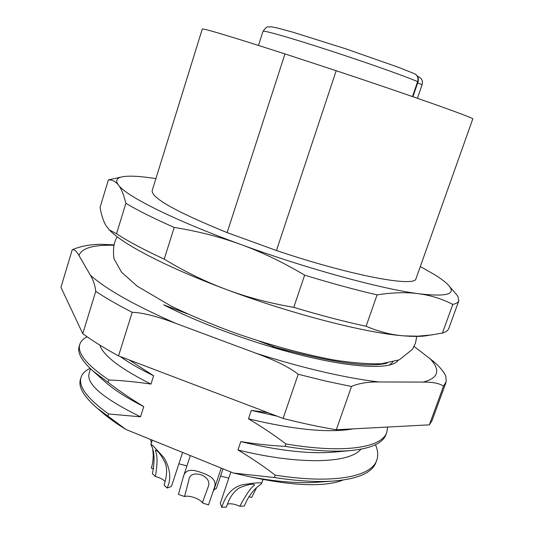 <?xml version="1.0" encoding="UTF-8"?>
<svg xmlns="http://www.w3.org/2000/svg" width="534" height="534" viewBox="0 0 534 534"><rect width="100%" height="100%" fill="white"/><g stroke="black" fill="none" stroke-linecap="round" stroke-linejoin="round"><path stroke-width="0.8" d="M109.777 230.354L110.411 230.988C124.035 244.879 168.257 267.874 226.142 289.415C291.718 314.065 366.284 333.143 403.777 335.866C412.942 336.607 420.231 336.6 425.638 335.853L426.526 335.719M420.585 266.68L435.644 275.29C441.511 279.002 445.77 282.292 448.413 285.169C456.69 294.167 446.818 297.024 418.81 293.74C381.743 289.094 307.03 268.756 240.807 244.485C174.091 220.262 126.258 196.172 118.468 185.098C115.19 180.666 116.545 177.889 122.533 176.761C129.402 175.559 140.522 176.18 155.895 178.63M284.976 53.914C231.335 36.652 203.774 28.355 202.286 29.023L152.19 190.571C151.202 197.86 176.187 211.878 227.13 232.604L276.458 250.519C348.181 274.73 411.08 286.825 415.732 279.449L472.824 118.835C471.435 117.013 410.085 95.252 336.2 70.722L284.976 53.914L227.13 232.604M425.638 335.853L442.406 333.089C445.93 332.014 448.053 330.479 448.76 328.49L458.839 300.755L457.812 296.09L448.774 285.577M432.106 334.898L417.628 336.186L403.777 335.866C391.682 334.965 379.127 331.761 366.104 326.254L377.091 294.881C392.991 292.438 406.901 292.058 418.81 293.74C430.804 295.342 442.132 298.9 452.805 304.407L442.406 333.089M293.767 307.344L304.647 275.137C282.84 262.207 261.56 251.988 240.807 244.485C220.068 236.896 197.874 231.215 174.211 227.437L164.212 259.144C184.951 271.693 205.597 281.778 226.142 289.415C246.628 297.131 269.169 303.105 293.767 307.344C320.02 315.247 344.136 321.555 366.104 326.254M110.411 230.988L109.296 229.874L116.539 233.752C128.073 241.321 143.96 249.785 164.212 259.144M109.296 229.874L106.079 225.748C103.503 221.477 101.487 215.376 100.038 207.439L108.382 179.911C112.294 179.764 115.658 181.493 118.468 185.098C121.291 188.595 123.761 194.67 125.877 203.307L116.539 233.752M108.382 179.911L121.999 176.874M174.211 227.437C153.739 218.413 137.632 210.369 125.877 203.307M377.091 294.881C355.143 289.788 331 283.2 304.647 275.137M458.839 300.755C458.245 302.431 456.23 303.652 452.805 304.407M276.458 250.519L336.2 70.722M351.505 386.489L336.307 429.75L429.356 424.844L443.48 386.242C439.929 383.439 433.154 382.05 423.175 382.084L378.973 381.964C367.699 381.83 358.541 383.339 351.505 386.489L325.78 381.109L298.219 374.261C289.642 367.445 275.591 360.443 256.066 353.268L175.913 323.424C134.588 305.314 106.079 289.234 90.373 275.177L78.965 255.486C81.655 248.197 93.17 244.786 113.508 245.246M414.124 346.459L430.364 358.981C440.797 370.489 438.401 378.185 423.175 382.084M398.097 360.33C392.704 368.907 360.163 368.78 311.075 357.526C262.067 346.299 202.059 324.765 163.698 304.834L187.114 313.738M259.184 341.146L275.771 347.454L272.534 347.34M387.103 363.113C370.983 367.385 339.504 363.634 292.672 351.866L275.771 347.454M430.364 358.981C437.753 364.568 442.886 370.209 445.756 375.889L446.244 381.536L443.48 386.242M78.965 255.486C76.435 251.033 74.179 249.158 72.203 249.859L74.526 248.804C82.276 245.934 90.967 244.425 100.606 244.285L113.602 244.839M72.203 249.859L60.949 287.312L82.77 333.71L95.746 291.337C95.139 285.55 93.343 280.163 90.373 275.177M175.913 323.424C156.936 316.275 142.364 312.57 132.192 312.317C117.807 304.967 105.659 297.972 95.746 291.337M132.192 312.317L118.555 355.904L283.1 418.436L298.219 374.261M283.1 418.436C302.017 423.255 319.753 427.026 336.307 429.75M429.356 424.844L432.026 420.625L445.923 382.658M82.77 333.71C92.462 340.805 104.397 348.208 118.555 355.904M397.576 361.017L397.576 360.523M392.951 361.959L389.313 365.163M267.801 412.622L251.3 410.399L277.066 416.146M353.188 428.862C329.224 433.161 294.314 429.81 248.464 418.816L251.3 410.399M248.464 418.816C262.201 427 274.69 435.377 285.93 443.954C343.856 453.813 382.117 447.812 386.803 432.233L387.597 427.046M386.796 432.253L386.022 434.409C382.951 443.167 371.05 448.567 350.311 450.596C332.989 452.058 311.249 450.649 285.096 446.364L285.93 443.954M285.096 446.364C271.279 445.663 256.507 444.081 240.787 441.618C278.087 450.556 308.786 454.087 332.876 452.205L334.451 452.058M360.917 449.207C349.243 463.659 298.746 465.034 237.984 449.955L240.787 441.618M237.984 449.955C251.627 458.165 264.03 466.562 275.197 475.147C333.056 484.331 371.644 476.922 376.79 460.081C378.386 455.455 377.932 450.342 375.449 444.749M376.784 460.101L376.016 462.23C372.291 472.804 357.84 479.098 332.655 481.121C316.368 482.175 296.944 480.98 274.376 477.529L275.197 475.147M274.376 477.529L233.418 473.037L250.179 476.822C275.804 481.641 297.778 483.47 316.101 482.309L317.904 482.182M101.527 411.914L102.822 413.029C109.163 418.409 116.879 423.889 125.964 429.483L233.418 473.037M125.964 429.483L97.128 408.13C83.664 396.422 78.097 386.85 80.42 379.427L80.494 379.193M90.133 368.427C85.327 370.583 82.309 373.526 81.088 377.258C78.118 386.376 87.276 398.611 108.562 413.97L107.821 416.313M108.562 413.97L140.515 416.807C103.349 398.531 86.201 384.073 89.085 373.433L90.52 368.787M143.773 406.614C130.563 398.638 118.668 390.548 108.088 382.351L92.769 370.83L105.592 382.277C114.356 389.994 127.085 398.11 143.773 406.614L140.515 416.807M87.129 336.814C83.237 338.736 80.801 341.246 79.813 344.343C77.07 353.067 86.742 364.949 108.823 379.988L108.088 382.351M108.823 379.988C121.719 380.475 135.763 381.843 150.968 384.086C120.357 368.62 103.309 355.617 99.805 345.091M120.23 356.538C128.794 362.693 139.928 369.101 153.625 375.769L150.968 384.086M153.625 375.769L129.161 359.929M250.179 476.822C293.707 486.1 324.659 487.182 343.028 480.059M92.769 370.83C81.702 360.871 77.163 352.76 79.152 346.506L79.82 344.33M228.792 478.15L220.555 476.094M178.429 494.384L184.557 496.547C188.856 494.891 200.657 499.05 202.326 502.808L208.467 504.977L214.775 486.567C216.157 481.454 213.039 477.303 205.423 474.112C197.42 471.095 185.812 466.082 183.229 477.169L178.429 494.384M186.947 465.875L178.87 463.826M152.27 440.143L150.915 444.341L151.149 445.169C154.553 451.157 154.967 460.648 152.39 473.645L155.347 476.535C159.813 477.663 163.077 479.292 165.146 481.428M155.347 476.535C157.537 464.139 157.583 455.642 155.487 451.036L155.474 450.149C157.93 450.763 161.135 454.915 165.093 462.598C167.389 468.311 167.049 475.794 164.072 485.052L167.135 488.043L170.987 486.668L171.734 485.58L182.601 452.438M153.632 468.765L151.342 468.131C153.185 461.977 153.652 455.869 152.731 449.802M256.54 487.796L251.607 497.528L248.904 496.68M221.777 507.3L226.456 507.033C229.446 497.434 233.905 490.98 239.833 487.669C248.05 484.418 252.936 483.464 254.491 484.805L254.471 485.179C251.047 487.395 246.161 494.424 239.806 506.272L244.338 506.018C251.327 488.483 261.587 484.698 261.587 483.357L261.513 483.103C260.418 482.369 254.097 482.916 242.556 484.752C232.737 487.081 225.809 494.597 221.777 507.3L220.315 503.322L230.862 472.003M227.517 504.089C230.721 503.308 234.813 504.036 239.806 506.272M222.998 468.812L216.63 487.809L216.096 488.65L213.98 489.745M262.588 480.433L263.409 479.579M150.508 439.429L151.396 442.853M150.915 444.341C150.621 443.227 155.054 447.766 164.212 457.958C170.419 469.112 171.394 479.138 167.135 488.043M202.326 502.808L208.64 485.586C211.31 474.839 189.864 468.805 188.882 479.879L184.557 496.547M272.64 347.02L292.665 351.873M412.475 96.561L417.628 81.642C405.226 76.235 365.343 62.111 327.883 49.962C290.149 37.68 262.608 29.864 263.008 31.319C265.431 28.068 266.987 26.6 267.674 26.927L271.919 26.894L277.94 28.142L293.119 32.267L345.758 48.821L398.831 67.451L414.551 73.745C417.541 75.387 418.569 78.017 417.628 81.642L418.042 81.862C418.97 78.218 417.802 75.508 414.551 73.745M417.421 98.283L422.134 84.666L417.661 82.97M417.875 77.07L418.235 76.629L417.535 76.402L418.249 76.636M378.973 381.964C362.693 380.081 343.943 376.69 322.73 371.791C301.43 366.831 279.209 360.657 256.066 353.268M258.503 45.423L263.008 31.319M412.916 96.714L418.042 81.862M422.134 84.666C423.041 80.861 421.74 78.184 418.235 76.629M117.206 236.782C113.769 242.336 112.707 249.685 114.016 258.83L121.545 272.207L137.211 286.177L171.434 306.269C190.164 315.28 210.89 324.018 233.592 332.482C268.322 344.684 303.492 354.316 333.423 359.889C352.133 362.853 368.22 364.128 381.683 363.714L399.312 359.829L412.495 349.276L415.499 343.122L416.72 336.42M332.869 452.205L350.311 450.596M316.101 482.309L332.655 481.121M80.42 379.427L81.088 377.258M102.822 413.029L97.128 408.13M221.23 468.098L213.647 490.733M190.344 455.575L183.229 477.169M262.908 479.485L261.587 483.357"/></g></svg>
